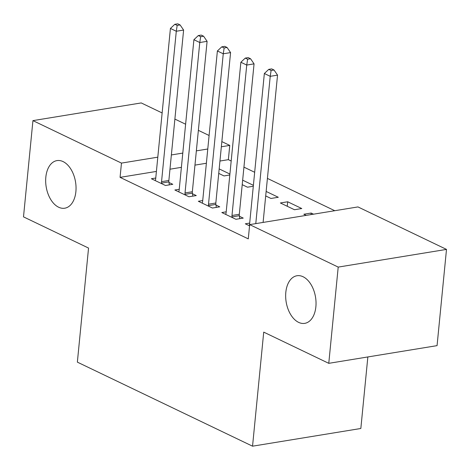 <?xml version="1.0" encoding="UTF-8"?>
<svg xmlns="http://www.w3.org/2000/svg" width="470" height="470" viewBox="0 0 470 470"><rect width="100%" height="100%" fill="white"/><g stroke="black" fill="none" stroke-linecap="round" stroke-linejoin="round"><path stroke-width="0.7" d="M285.819 292.346A24.117 14.881 80.7 0 1 296.958 275.749A24.117 14.881 80.7 0 1 315.875 306.763A24.117 14.881 80.7 0 1 304.736 323.36A24.117 14.881 80.7 0 1 285.819 292.346M45.831 177.196A24.117 14.881 80.7 0 1 56.97 160.605A24.117 14.881 80.7 0 1 75.887 191.619A24.117 14.881 80.7 0 1 64.748 208.21A24.117 14.881 80.7 0 1 45.831 177.196M334.763 210.713L267.412 178.4M254.67 172.284L243.93 167.132M231.187 161.016L228.361 159.665L229.76 145.406L221.341 146.781M357.97 206.923L446.5 249.4L338.206 267.095L249.676 224.619L357.97 206.923M338.206 267.095L328.771 363.334L437.065 345.638L446.5 249.4M367.851 356.947L360.837 428.487L252.543 446.183L77.362 362.135L88.548 248.072L23.5 216.864L32.935 120.626L141.229 102.93L162.138 112.959M174.881 119.075L185.621 124.227M198.363 130.343L209.103 135.495M221.846 141.611L229.76 145.406M287.687 201.777L280.367 202.97L294.455 209.732L301.775 208.539L287.687 201.777L287.246 206.271M226.205 211.823L221.828 212.54L235.922 219.296L243.237 218.104L239.436 216.282M242.655 180.169L253.389 185.321M253.301 186.249L247.49 187.201L242.214 184.663M179.24 189.292L174.863 190.003L188.958 196.766L196.272 195.567L192.471 193.746M228.361 159.665L219.942 161.04M206.377 163.255L194.956 165.123M181.391 167.338L169.97 169.206M156.404 171.421L120.067 177.36L248.278 238.878L249.676 224.619M155.758 178.024L151.381 178.741L165.475 185.497L172.79 184.305L168.988 182.478M219.173 168.9L229.906 174.053M229.818 174.981L224.008 175.933L218.732 173.401M202.723 200.555L198.346 201.272L212.44 208.034L219.754 206.835L215.953 205.014M266.137 191.437L278.293 197.271L270.973 198.463L265.697 195.931M249.688 223.091L245.311 223.808L249.558 225.841M311.017 214.596L311.169 213.045L303.849 214.238L306.228 215.378M311.169 213.045L313.543 214.185M120.067 177.36L121.466 163.102L32.935 120.626M328.771 363.334L263.723 332.126L252.543 446.183M207.775 148.996L196.354 150.864M182.789 153.079L171.368 154.947M157.803 157.168L121.466 163.102M161.545 181.673L168.865 180.48L183.611 30.062L176.291 31.255L161.545 181.673A3.766 2.327 -99.3 0 0 161.586 183.083L161.674 183.676M177.184 25.421L180.11 24.939L177.76 23.817L174.834 24.293L177.184 25.421L176.291 31.255L170.422 28.441L155.676 178.858A3.766 2.327 -99.3 0 1 155.376 180.104L155.182 180.562M168.865 180.48A3.766 2.327 -99.3 0 0 168.9 181.89L169.341 184.869M183.611 30.062L180.11 24.939M174.834 24.293L170.422 28.441M185.027 192.941L192.347 191.742L207.094 41.331L199.774 42.523L185.027 192.941A3.766 2.327 -99.3 0 0 185.068 194.351L185.157 194.944M200.667 36.689L203.592 36.208L201.242 35.08L198.317 35.561L200.667 36.689L199.774 42.523L193.904 39.709L179.158 190.121A3.766 2.327 -99.3 0 1 178.858 191.372L178.665 191.831M192.347 191.742A3.766 2.327 -99.3 0 0 192.383 193.158L192.823 196.131M207.094 41.331L203.592 36.208M198.317 35.561L193.904 39.709M208.51 204.209L215.83 203.011L230.576 52.593L223.256 53.792L208.51 204.209A3.766 2.327 -99.3 0 0 208.551 205.619L208.639 206.207M224.149 47.952L227.075 47.476L224.725 46.348L221.799 46.83L224.149 47.952L223.256 53.792L217.387 50.972L202.641 201.389A3.766 2.327 -99.3 0 1 202.341 202.641L202.147 203.093M215.83 203.011A3.766 2.327 -99.3 0 0 215.865 204.421L216.306 207.399M230.576 52.593L227.075 47.476M221.799 46.83L217.387 50.972M231.992 215.471L239.312 214.279L254.059 63.861L246.738 65.06L231.992 215.471A3.766 2.327 -99.3 0 0 232.033 216.887L232.121 217.475M247.631 59.22L250.557 58.744L248.207 57.616L245.281 58.092L247.631 59.22L246.738 65.06L240.869 62.24L226.123 212.657A3.766 2.327 -99.3 0 1 225.823 213.909L225.629 214.361M239.312 214.279A3.766 2.327 -99.3 0 0 239.347 215.689L239.788 218.667M254.059 63.861L250.557 58.744M245.281 58.092L240.869 62.24M263.1 222.428L277.541 75.129L270.221 76.322L255.78 223.626M271.114 70.488L274.039 70.007L271.689 68.884L268.764 69.36L271.114 70.488L270.221 76.322L264.351 73.508L249.605 223.926A3.766 2.327 -99.3 0 1 249.306 225.171L249.112 225.629M277.541 75.129L274.039 70.007M268.764 69.36L264.351 73.508M161.586 183.083L168.9 181.89M185.068 194.351L192.383 193.158M208.551 205.619L215.865 204.421M232.033 216.887L239.347 215.689"/></g></svg>
